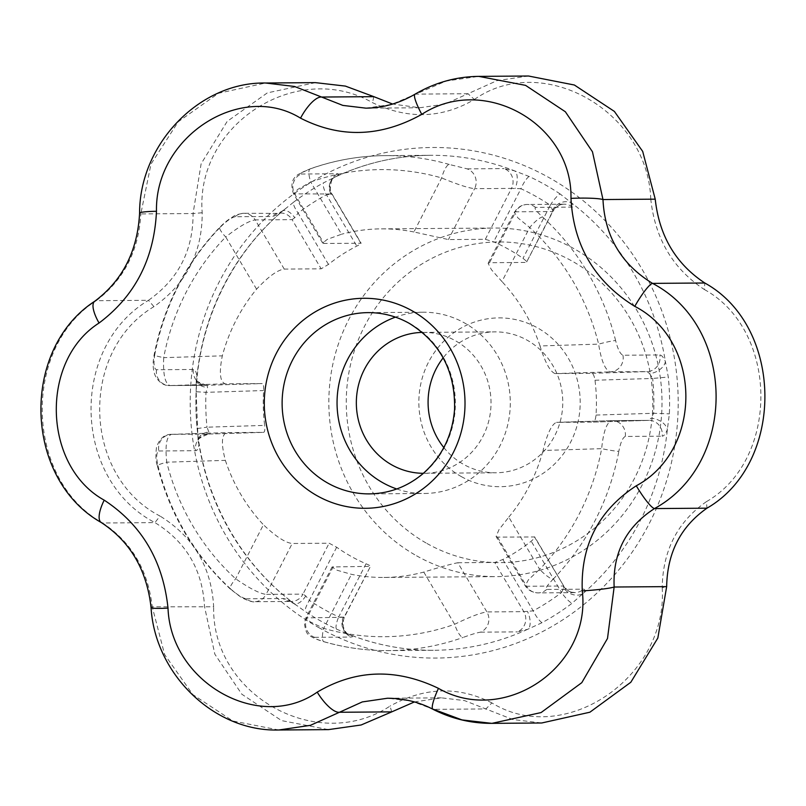 <?xml version="1.0" encoding="UTF-8"?>
<svg xmlns="http://www.w3.org/2000/svg" width="806" height="806" viewBox="0 0 806 806"><rect width="100%" height="100%" fill="white"/><g stroke="black" fill="none" stroke-linecap="round" stroke-linejoin="round"><path stroke-width="0.6" stroke-dasharray="4.03 3.02" d="M611.694 420.641L556.462 422.364C551.697 424.268 547.224 433.648 543.043 450.483L601.659 448.66A233.559 223.232 -90.4 0 1 539.647 569.328L508.788 517.13L498.964 529.703L496.093 536.514L525.19 585.74C528.091 590.214 532.363 592.591 538.005 592.894L538.005 592.894A13.944 13.329 -90.4 0 1 526.57 586.274L525.19 585.74L528.414 579.786L539.647 569.328A13.944 2.942 -136 0 0 553.118 579.222C547.143 585.368 544.997 588.773 546.68 589.448L583.574 589.176C585.227 589.277 585.055 590.727 583.07 593.498A247.502 236.561 -90.4 0 0 667.368 429.477L669.363 413.861A247.795 236.833 -90.4 0 0 668.295 377.037L665.393 361.541C663.489 357.29 661.635 355.093 659.842 354.962L622.947 355.234C620.247 354.096 617.809 349.22 615.623 340.575A13.944 1.008 165.9 0 0 598.626 344.132L540.01 345.955C545.138 362.488 550.155 371.697 555.042 373.581L591.947 373.309C593.287 373.722 594.314 376.029 594.999 380.241A174.298 166.59 89.6 0 1 596.017 415.08C595.563 419.322 594.687 421.649 593.357 422.092L648.588 420.369A13.944 13.329 89.6 0 1 648.89 420.369A13.944 13.329 89.6 0 1 662.2 436.187C663.983 436.036 665.706 433.799 667.368 429.477A13.944 8.947 21.3 0 0 650.905 418.243L648.588 420.369L593.377 422.092L556.402 422.364L611.694 420.641L648.89 420.369L611.986 420.641A13.944 13.329 -90.4 0 0 611.694 420.641C606.696 422.384 603.351 431.724 601.659 448.66A13.944 0.826 10.7 0 0 618.837 451.35C620.529 442.585 622.685 437.618 625.305 436.459L662.2 436.187M101.224 522.5A27.888 9.561 121.8 0 0 102.684 523.003C25.117 480.265 21.379 348.192 96.226 300.698A27.888 9.37 54.7 0 0 94.705 301.283M315.418 82.635L267.33 92.881L227.181 121.394L201.127 163.789L193.067 213.54C193.239 250.344 178.378 279.269 148.475 300.306L96.226 300.698C123.892 279.662 138.753 250.737 140.818 213.922A27.888 2.478 1.3 0 1 139.589 213.167M151.054 607.563A27.888 2.106 175.3 0 1 152.233 606.837C148.022 570.144 131.509 542.196 102.684 523.003L154.933 522.61C186.005 541.803 202.518 569.751 204.492 606.455L214.859 654.23L241.83 694.218L281.606 720.624L328.475 729.621M336.445 629.093L349.844 634.755C352.554 636.246 353.109 637.012 351.507 637.052A13.944 13.329 -90.4 0 1 344.071 617.245L338.711 616.912A13.944 3.728 115 0 0 336.445 629.093A247.795 236.833 -90.4 0 1 320.627 620.963A247.795 236.833 -90.4 0 1 305.424 611.633L292.618 602.545C288.105 599.956 284.921 598.616 283.087 598.526A13.944 13.329 89.6 0 0 291.349 601.447L254.444 601.719A13.944 13.329 -90.4 0 0 266.081 594.385L302.985 594.113A13.944 13.329 89.6 0 1 291.349 601.447L289.042 601.185L293.706 603.472A13.944 6.922 119.1 0 1 292.618 602.545A247.502 236.561 -90.4 0 1 198.951 444.056C198.498 448.327 197.42 450.544 195.717 450.705A13.944 13.329 89.6 0 1 208.391 434.071L208.875 431.996L206.991 427.19L264.66 425.387A174.298 166.59 89.6 0 1 263.643 390.547C263.854 386.316 263.371 383.988 262.192 383.565L225.297 383.837C219.978 382.004 218.98 372.664 222.315 355.839A174.298 166.59 89.6 0 1 256.57 289.173C268.307 276.639 277.536 269.939 284.266 269.093L321.161 268.821L328.455 264.418A174.298 166.59 89.6 0 1 356.796 246.102C360.342 244.289 361.692 243.311 360.836 243.17L331.77 193.994L331.044 194.266L331.77 193.994A13.944 13.329 -90.4 0 1 338.046 173.753C339.648 173.774 339.145 174.65 336.525 176.353L323.478 182.871A13.944 3.647 61.5 0 0 326.44 194.75L331.044 194.266A13.944 11.979 55.7 0 1 334.047 177.592A13.944 11.979 55.7 0 0 334.047 177.592L333.331 178.378C332.163 176.766 327.961 191.203 332.042 194.014L361.148 243.261L323.931 243.442L322.662 243.09L327.337 239.332L341.573 234.224L310.723 182.015L297.706 189.42L293.565 193.863L331.77 193.994M542.035 622.695A13.944 3.647 61.5 0 1 533.219 610.857L523.799 611.653A13.944 13.329 89.6 0 1 517.512 631.884L527.829 629.224L542.035 622.695A247.795 236.833 -90.4 0 0 571.988 603.331L583.07 593.498A13.944 11.566 35.4 0 1 563.706 587.906L561.55 592.541A13.944 3.335 52.8 0 0 571.988 603.331M322.662 243.09L293.565 193.863C290.251 184.665 292.004 178.076 298.814 174.096L310.149 168.847A13.944 3.889 -109.6 0 0 310.723 182.015A233.559 223.232 -90.4 0 1 441.668 177.945C457.204 184.383 468.175 187.959 474.593 188.675A13.944 13.329 -90.4 0 0 467.148 168.867L449.285 164.464A13.944 3.949 106 0 0 441.668 177.945L413.901 231.967L448.428 239.573L485.333 239.301L493.635 241.85A174.298 166.59 89.6 0 1 522.983 258.373C526.207 260.791 527.346 262.141 526.419 262.434L489.514 262.706L488.134 263.3L491.438 269.718L501.937 281.546L529.703 227.514A13.944 3.063 -47.5 0 1 542.589 216.995C536.262 211.232 533.925 208.029 535.567 207.384L572.462 207.112C574.114 207.001 573.862 205.641 571.716 203.041L560.089 193.944A13.944 3.436 123.7 0 0 550.297 205.228L552.956 211.313L526.419 262.434L552.573 211.535A13.944 13.329 -90.4 0 1 564.21 204.2L527.315 204.472A13.944 13.329 -90.4 0 0 515.679 211.807L552.573 211.535M560.089 193.944A247.795 236.833 -90.4 0 0 529.068 176.474L514.5 170.822L504.052 168.595A13.944 13.329 89.6 0 1 511.488 188.403L520.948 188.705L493.635 241.85M293.525 202.235L281.274 212.079C276.932 214.87 273.839 216.33 271.985 216.471A13.944 13.329 89.6 0 1 280.659 213.026L280.659 213.026A13.944 13.329 89.6 0 1 292.094 219.635L294.784 217.711L298.109 213.076A13.944 3.335 52.8 0 1 293.525 202.235A247.795 236.833 -90.4 0 1 323.478 182.871M156.455 369.742A13.944 13.329 -90.4 0 0 169.764 385.57A13.944 13.329 -90.4 0 0 170.066 385.56C165.069 383.888 162.943 374.589 163.699 357.663A13.944 0.826 -169.3 0 1 154.097 355.043A13.944 0.826 -169.3 0 1 154.722 354.912C153.372 363.677 153.956 368.624 156.455 369.742L193.359 369.47C195.052 369.601 196.261 371.808 196.976 376.12L196.15 391.726L205.983 392.341L207.575 387.394L206.971 385.288L262.192 383.565M333.331 566.618L307.167 617.517A13.944 13.329 -90.4 0 0 314.612 637.324C313.06 637.798 316.274 639.289 324.274 641.788A13.944 3.949 -74 0 1 323.941 641.737A13.944 3.949 -74 0 1 323.7 628.368A233.559 223.232 -90.4 0 0 454.644 624.287C469.737 616.943 480.487 612.812 486.895 611.925L457.828 562.739C451.37 563.968 440.026 567.081 423.785 572.089A174.298 166.59 89.6 0 1 383.968 577.449A174.298 166.59 89.6 0 1 351.466 574.335L337.009 570.225L332.062 566.971L370.226 566.346C371.082 566.215 369.682 565.359 366.025 563.767A174.298 166.59 89.6 0 1 350.953 556.271A174.298 166.59 89.6 0 1 336.676 547.244L329.14 543.214L292.246 543.486C285.505 542.831 275.904 536.595 263.421 524.766L235.654 578.799A13.944 3.063 132.5 0 0 230.335 589.045C194.175 555.455 169.834 514.288 157.311 465.546A13.944 1.008 -14.1 0 1 166.731 462.191C165.008 445.325 166.59 436.046 171.487 434.343A13.944 13.329 -90.4 0 0 158.822 450.977C156.384 452.146 156.092 457.052 157.946 465.687A13.944 1.008 -14.1 0 1 157.311 465.546C155.78 461.637 155.508 455.602 156.495 447.441C159.417 438.625 164.394 434.263 171.426 434.343L208.391 434.071C200.039 437.507 196.614 439.774 198.105 440.872L196.15 391.726A247.795 236.833 -90.4 0 0 197.218 428.55L198.951 444.056A13.944 9.753 7.2 0 1 198.256 439.975L198.256 439.975A13.944 9.753 7.2 0 1 208.875 431.996M153.946 306.643L148.475 300.306C68.973 347.799 72.832 480.074 154.933 522.61L160.031 516.062C82.494 476.155 78.837 351.255 153.946 306.643C186.236 283.893 202.326 252.6 202.195 212.754C195.183 124.859 296.729 59.17 372.493 102.654C407.997 119.62 441.95 118.563 474.361 99.481L467.994 93.728L445.023 104.085L419.815 107.762L392.633 104.055M528.464 76.006L497.01 80.64L467.994 93.728L415.745 94.121L446.192 81.023L478.794 76.379M365.884 108.155L391.525 104.468L415.745 94.121A27.888 4.584 59.4 0 0 414.999 94.201M432.923 709.27A27.888 4.755 117.1 0 0 433.618 709.34L411.06 700.988L387.505 698.238M414.395 701.945L441.436 697.845L464.488 700.585L512.898 719.536L541.703 722.992M202.195 212.754L193.067 213.54L140.818 213.922L150.994 164.092L178.277 121.716L218.517 93.244L265.587 83.008M278.805 729.994L232.833 720.997L192.856 694.601L164.636 654.593L152.233 606.837L213.65 606.787C211.464 567.061 193.591 536.816 160.031 516.062M373.843 96.66L372.493 102.654M496.093 536.514L497.493 537.098L534.741 536.967L563.857 586.214C569.933 593.448 571.172 591.886 574.9 592.622L574.9 592.622A13.944 13.329 -90.4 0 0 583.574 589.176M171.426 434.343L226.718 432.62C221.499 434.585 221.046 443.834 225.358 460.367L166.731 462.191A233.559 223.232 -90.4 0 0 235.654 578.799C249.528 588.37 259.673 593.569 266.081 594.385L292.246 543.486M230.335 589.045A13.944 3.063 132.5 0 0 230.979 589.246C237.639 595.009 242.717 598.193 246.193 598.798A13.944 13.329 -90.4 0 0 254.444 601.719C252.55 602.707 242.495 598.546 239.815 596.359L230.335 589.045M423.785 572.089L454.644 624.287A13.944 3.889 70.4 0 0 463.037 637.465C471.228 634.463 477.081 632.69 480.618 632.156A13.944 13.329 -90.4 0 0 486.895 611.925L523.799 611.653L494.723 562.467L502.863 559.505A174.298 166.59 89.6 0 0 531.194 541.189C534.277 538.569 535.345 537.118 534.388 536.826L563.857 586.214M154.722 354.912A247.502 236.561 89.6 0 1 220.451 227.02A13.944 2.942 44 0 0 219.796 227.252A13.944 2.942 44 0 0 225.72 236.974C239.05 226.546 248.873 220.864 255.2 219.907A13.944 13.329 -90.4 0 0 243.765 213.298L243.765 213.298A13.944 13.329 -90.4 0 0 235.09 216.743L271.985 216.471M220.451 227.02C226.758 220.874 231.634 217.449 235.09 216.743M344.071 617.245L343.336 617.084A13.944 12.03 119.9 0 0 347.537 633.778L347.92 634.01C350.59 635.954 339.618 630.806 344.343 617.235L370.538 566.255L344.071 617.245L305.877 617.92L310.31 621.889L323.7 628.368L351.466 574.335M449.285 164.464A247.502 236.561 -90.4 0 0 384.956 155.629C359.335 155.85 334.399 160.253 310.149 168.847A13.944 3.889 -109.6 0 1 310.522 168.786C302.683 171.779 299.56 173.532 301.142 174.025A13.944 13.329 -90.4 0 0 294.865 194.266L323.931 243.442M622.947 355.234A13.944 13.329 -90.4 0 1 610.273 371.868C605.195 370.236 601.316 360.987 598.626 344.132A233.559 223.232 -90.4 0 0 529.703 227.514L517.946 217.912L514.319 212.351L515.679 211.807L489.514 262.706M508.788 517.13A174.298 166.59 -90.4 0 0 543.043 450.483M457.828 562.739L494.723 562.467M416.551 555.787A174.298 166.59 -90.4 0 0 496.708 576.612A174.298 166.59 -90.4 0 0 662.008 401.096A174.298 166.59 -90.4 0 0 494.138 228.038A174.298 166.59 -90.4 0 0 333.724 360.312A174.298 166.59 -90.4 0 0 416.551 555.787M225.358 460.367A174.298 166.59 -90.4 0 0 263.421 524.766M171.487 434.343L226.718 432.62L263.633 432.348C264.761 431.925 265.114 429.598 264.66 425.387M413.901 231.967A174.298 166.59 -90.4 0 0 381.399 228.864A174.298 166.59 -90.4 0 0 341.573 234.224M540.01 345.955A174.298 166.59 -90.4 0 0 501.937 281.546M426.968 543.486A160.354 153.261 -90.4 0 0 652.719 397.529A160.354 153.261 -90.4 0 0 418.898 265.869A160.354 153.261 -90.4 0 0 426.968 543.486M497.493 537.098L526.57 586.274L563.465 586.002L563.706 587.906M555.042 373.581L610.273 371.868L647.168 371.596L649.616 373.641A13.944 8.816 -24.4 0 0 665.393 361.541A247.502 236.561 -90.4 0 0 571.716 203.041A13.944 11.647 140.6 0 0 552.715 209.691M649.616 373.641L652.669 378.447L668.295 377.037M596.017 415.08L653.676 413.287L650.905 418.243M197.218 428.55L206.991 427.19A234.425 224.068 -90.4 0 1 205.983 392.341L263.643 390.547M336.676 547.244L309.363 600.389L305.776 595.936L302.985 594.113L329.14 543.214M305.776 595.936A13.944 6.922 119.1 0 1 293.706 603.472L297.172 605.8C235.07 561.137 196.039 483.701 195.929 404.723C194.871 329.261 229.176 254.495 285.989 208.26L282.382 211.001A13.944 7.002 58 0 1 294.784 217.711M193.359 369.47A13.944 13.329 -90.4 0 0 206.668 385.298L169.764 385.57C164.545 385.842 159.991 383.132 156.102 377.44C151.105 368.211 153.946 356.615 154.097 355.043C163.759 305.615 185.662 263.018 219.796 227.252C225.277 222.003 226.164 221.025 232.823 216.804C234.697 215.192 238.344 214.023 243.765 213.298L278.06 213.389L282.382 211.001A13.944 7.002 58 0 0 281.274 212.079A247.502 236.561 -90.4 0 0 196.976 376.12A13.944 9.622 -10.5 0 0 196.513 380.15L196.513 380.15A13.944 9.622 -10.5 0 0 207.575 387.394M366.025 563.767L338.711 616.912A234.425 224.068 -90.4 0 1 309.363 600.389A13.944 3.436 123.7 0 0 305.424 611.633M324.274 641.788A247.502 236.561 -90.4 0 0 388.603 650.613L433.991 650.281C404.118 650.452 375.223 644.931 347.305 633.707L347.537 633.778A13.944 12.03 119.9 0 0 349.844 634.755A247.502 236.561 -90.4 0 0 433.991 650.281A247.502 236.561 -90.4 0 0 527.829 629.224A13.944 6.579 70.7 0 0 527.436 611.351M336.525 176.353A13.944 11.979 55.7 0 0 334.057 177.592L333.684 177.753C364.393 163.114 396.612 155.629 430.344 155.296A247.502 236.561 -90.4 0 0 336.525 176.353M310.522 168.786A247.502 236.561 -90.4 0 1 384.956 155.629L430.344 155.296A247.502 236.561 -90.4 0 1 514.5 170.822A13.944 6.529 106.3 0 1 515.145 188.533M529.068 176.474A13.944 3.728 115 0 0 520.948 188.705A234.425 224.068 -90.4 0 1 550.297 205.228L522.983 258.373M594.999 380.241L652.669 378.447A234.425 224.068 -90.4 0 1 653.676 413.287L669.363 413.861M474.361 99.481C542.367 51.513 647.581 110.724 650.744 198.8L655.228 199.163M650.744 198.8C654.976 238.505 672.849 268.751 704.363 289.515L704.787 282.997M704.363 289.515C778.727 330.329 779.996 459.4 706.439 501.644L706.973 508.183M706.439 501.644C677.534 521.804 662.794 550.488 662.21 587.695L666.663 586.627M662.21 587.695C667.942 677.473 564.331 747.646 491.902 702.923L485.877 708.948L433.618 709.34M391.726 711.879L390.033 706.096C317.03 754.114 211.726 694.843 213.65 606.787M491.902 702.923C458.453 685.946 424.49 687.004 390.033 706.096M422.324 332.404A70.454 67.341 89.6 0 1 423.16 332.394A70.454 67.341 89.6 0 1 455.561 340.817A70.454 67.341 89.6 0 1 489.051 419.835A70.454 67.341 89.6 0 1 424.198 473.303A70.454 67.341 89.6 0 1 423.372 473.313M396.743 488.98A90.635 86.625 -90.4 0 0 424.349 493.484A90.635 86.625 -90.4 0 0 510.299 402.214A90.635 86.625 -90.4 0 0 423.009 312.224A90.635 86.625 -90.4 0 0 395.474 317.131M443.814 447.552A70.454 67.341 -90.4 0 0 463.541 464.357A70.454 67.341 -90.4 0 0 495.942 472.779A70.454 67.341 -90.4 0 0 560.795 419.301A70.454 67.341 -90.4 0 0 527.305 340.283A70.454 67.341 -90.4 0 0 494.904 331.87A70.454 67.341 -90.4 0 0 443.159 357.864M461.334 476.608A84.398 80.671 -90.4 0 0 580.159 399.786A84.398 80.671 -90.4 0 0 457.083 330.49A84.398 80.671 -90.4 0 0 461.334 476.608M553.118 579.222A247.502 236.561 -90.4 0 0 618.837 451.35M423.009 312.224L368.08 312.627A90.635 86.625 89.6 0 1 409.76 323.458A90.635 86.625 89.6 0 1 452.831 425.105A90.635 86.625 89.6 0 1 369.41 493.887L424.349 493.484M318.682 627.552A255.29 243.996 -90.4 0 0 625.919 560.835A255.29 243.996 -90.4 0 0 616.026 232.662A255.29 243.996 -90.4 0 0 242.495 244.712A255.29 243.996 -90.4 0 0 318.682 627.552M284.266 269.093L255.2 219.907L292.094 219.635L321.161 268.821M563.465 586.002A13.944 13.329 -90.4 0 0 574.9 592.622L538.005 592.894A13.944 13.329 -90.4 0 0 546.68 589.448M158.822 450.977L195.717 450.705M615.623 340.575A247.502 236.561 -90.4 0 0 542.589 216.995M256.57 289.173L225.72 236.974A233.559 223.232 89.6 0 0 163.699 357.663L222.315 355.839M196.15 391.726L196.281 379.163C195.022 380.361 198.488 382.407 206.668 385.298A13.944 13.329 -90.4 0 0 206.971 385.288L170.066 385.56L225.297 383.837M485.333 239.301L511.488 188.403L474.593 188.675L448.428 239.573M535.567 207.384A13.944 13.329 -90.4 0 0 527.315 204.472C522.147 204.462 517.815 207.082 514.319 212.351L488.134 263.3M625.305 436.459A13.944 13.329 -90.4 0 0 611.986 420.641L611.633 420.651M328.455 264.418L298.109 213.076A234.425 224.068 -90.4 0 1 326.44 194.75L356.796 246.102M502.863 559.505L533.219 610.857A234.425 224.068 -90.4 0 0 561.55 592.541L531.194 541.189M591.947 373.309L647.168 371.596A13.944 13.329 -90.4 0 0 659.842 354.962M157.946 465.687A247.502 236.561 -90.4 0 0 230.979 589.246M208.391 434.071L263.612 432.348L208.401 434.071M246.193 598.798L283.087 598.526M314.612 637.324L351.507 637.052M332.062 566.971L305.877 617.92L304.386 622.978C305.343 630.443 306.975 634.503 309.303 635.168C311.63 637.324 316.506 639.511 323.941 641.737C345.109 647.802 366.659 650.764 388.603 650.613A247.502 236.561 -90.4 0 0 463.037 637.465M480.618 632.156L517.512 631.884M301.142 174.025L338.046 173.753M467.148 168.867L504.052 168.595M572.462 207.112A13.944 13.329 -90.4 0 0 564.21 204.2C559.968 204.17 556.221 206.548 552.956 211.313M419.815 107.762L365.924 108.155M441.436 697.845L387.555 698.238M383.968 577.449L496.708 576.612M381.399 228.864L494.138 228.038M424.198 473.303L495.942 472.779M423.16 332.394L494.904 331.87"/><path stroke-width="1.21" d="M421.77 114.371C380.744 137.151 340.323 138.41 300.537 118.15C240.621 81.235 154.823 136.829 156.485 211.283C154.218 258.746 135.086 295.983 99.057 323.015C39.675 360.776 42.839 466.342 104.206 500.153C141.735 524.847 163.003 560.835 168.011 608.117C170.711 682.773 259.663 732.745 317.211 692.132C355.768 669.363 396.179 668.103 438.454 688.354C504.163 726.135 591.503 667.106 582.264 590.879C580.501 545.481 598.505 510.45 636.277 485.786C703.003 449.96 702.278 341.069 634.775 306.351C594.768 281.677 573.499 245.689 570.97 198.377C572.592 123.701 483.62 73.729 421.77 114.371A27.888 4.584 59.4 0 1 414.999 94.201C434.807 82.605 456.075 76.661 478.804 76.379L525.562 85.365L565.359 111.762L592.46 151.77L602.979 199.545C604.762 236.259 621.275 264.207 652.528 283.38C736.301 327.035 737.621 463.279 654.462 508.576C626.091 526.923 612.651 553.067 614.142 587.02L607.502 638.473L581.781 682.682L541.068 712.575L491.872 723.365L462.009 719.919L433.618 709.34M104.206 500.153A27.888 9.561 121.8 0 0 101.224 522.5C23.878 478.976 20.12 349.582 94.705 301.283A27.888 9.37 54.7 0 0 99.057 323.015M94.705 301.283C122.603 280.377 137.564 251.009 139.589 213.167A27.888 2.478 1.3 0 1 156.485 211.283M168.011 608.117A27.888 2.106 175.3 0 1 151.054 607.563C154.913 674.088 214.295 731.959 278.805 729.994L310.381 725.35L339.477 712.262L391.726 711.879L414.395 701.945M491.922 723.355L541.703 722.992L589.891 712.212L630.806 682.279L657.837 638.04L666.663 586.627C667.287 552.725 680.717 526.57 706.973 508.183C785.205 463.128 783.906 326.632 704.787 282.997C675.75 263.794 659.237 235.846 655.228 199.163L642.684 151.397L614.384 111.419L574.376 85.013L528.464 76.006L478.824 76.379M655.228 199.163L602.979 199.545A27.888 2.892 178.5 0 0 570.97 198.377M704.787 282.997L652.528 283.38A27.888 4.554 120 0 0 634.775 306.351M636.277 485.786A27.888 4.483 58.9 0 0 654.462 508.576L706.973 508.183M582.264 590.879A27.888 2.237 -4.2 0 0 614.142 587.02L666.663 586.627M438.454 688.354A27.888 4.755 117.1 0 0 432.923 709.27C451.531 718.73 471.178 723.425 491.872 723.365M139.589 213.167C139.468 144.476 199.062 81.849 265.587 83.008L294.522 86.474L321.594 97.042A27.888 9.763 118.7 0 0 300.537 118.15M392.633 104.055L373.843 96.66L321.594 97.042L342.832 105.405L365.884 108.155C383.011 107.964 399.383 103.309 414.999 94.201M317.211 692.132A27.888 9.581 57.7 0 0 339.477 712.262L362.287 701.925L387.505 698.238C404.048 698.389 419.191 702.066 432.923 709.27M373.843 96.66L345.371 86.091L315.418 82.635L265.587 83.008M278.805 729.994L328.475 729.621L361.138 724.987L391.726 711.879M423.372 473.313A70.454 67.341 89.6 0 1 356.343 403.353A70.454 67.341 89.6 0 1 422.324 332.404M395.474 317.131A90.635 86.625 -90.4 0 0 337.331 395.474A90.635 86.625 -90.4 0 0 382.669 482.653A90.635 86.625 -90.4 0 0 396.743 488.98M443.159 357.864A70.454 67.341 -90.4 0 0 443.814 447.552M412.168 310.824A105.012 100.367 89.6 0 1 425.87 486.542A105.012 100.367 89.6 0 1 267.028 427.613A105.012 100.367 89.6 0 1 383.324 300.124A105.012 100.367 89.6 0 1 412.168 310.824M369.41 493.887A90.635 86.625 89.6 0 1 327.73 483.056A90.635 86.625 89.6 0 1 284.659 381.409A90.635 86.625 89.6 0 1 368.08 312.627C382.618 312.577 396.34 316.143 409.226 323.327C440.298 342.57 455.41 371.284 454.564 409.458C452.448 435.472 441.95 456.841 423.079 473.555C407.342 486.774 389.459 493.554 369.41 493.887M101.224 522.5C130.209 541.521 146.823 569.882 151.054 607.563"/></g></svg>
